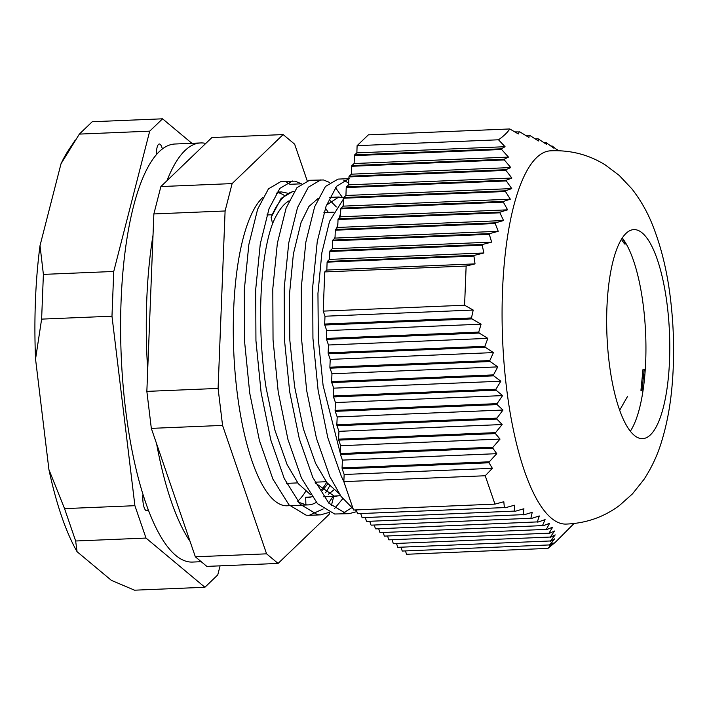 <?xml version="1.0" encoding="UTF-8"?>
<svg xmlns="http://www.w3.org/2000/svg" width="709" height="709" viewBox="0 0 709 709"><rect width="100%" height="100%" fill="white"/><g stroke="black" fill="none" stroke-linecap="round" stroke-linejoin="round"><path stroke-width="1.06" d="M343.457 198.99L329.57 221.252L321.877 252.758L317.951 293.366L318.323 339.088L323.091 385.448L340.329 453.406M318.084 198.485L308.956 206.443L301.077 222.431L293.384 253.946L289.458 294.554L289.83 340.276L294.598 386.627L303.443 429.078L315.629 463.456L326.867 482.572L339.026 493.491M315.558 483.166L334.196 496.105L340.524 495.68M294.182 191.395L292.861 191.457L281.172 198.352L271.113 217.397L272.575 223.619C259.857 257.562 256.596 327.39 266.105 387.814L274.941 430.266L287.127 464.643L298.365 483.76L310.533 494.678M328.302 494.306L333.833 489.963M343.573 197.873L338.769 197.022L326.468 205.167M336.332 206.931L330.367 200.807M328.311 212.416L325.413 208.047M272.575 223.619A149.439 44.685 -92.4 0 1 289.05 200.833M298.48 502.211L305.88 504.755A156.911 46.918 -92.4 0 0 308.512 504.888L287.136 505.774A156.911 46.918 87.6 0 1 236.957 390.934A156.911 46.918 87.6 0 1 262.755 197.536M297.656 501.201A156.911 46.918 87.6 0 0 305.659 491.408M329.623 485.878A156.911 46.918 -92.4 0 1 325.582 492.764M316.285 502.335A156.911 46.918 -92.4 0 1 308.512 504.888M329.57 512.642L329.118 514.415L278.079 563.433L206.842 566.394L195.347 556.795L151.327 428.369L146.852 391.386L153.862 213.941L160.881 186.556L211.911 137.546L283.148 134.577L294.643 144.184L307.139 180.618M284.105 195.338A156.911 46.918 87.6 0 0 277.99 192.609M278.079 563.433L266.584 553.835L222.564 425.409L218.088 388.417L225.099 210.981L232.118 183.596L283.148 134.577M333.744 496.362L331.351 505.703M153.862 213.941L225.099 210.981M218.088 388.417L146.852 391.386M232.118 183.596L160.881 186.556M151.327 428.369L222.564 425.409M266.584 553.835L195.347 556.795M287.225 193.114L281.473 191.926L276.288 193.344M271.113 217.397A156.911 46.918 -92.4 0 1 294.138 191.465M311.933 496.734A149.439 44.685 -92.4 0 1 308.202 497.426A149.439 44.685 -92.4 0 1 305.694 497.293L312.022 496.858M322.435 490.433L327.868 483.83M326.672 482.324A149.439 44.685 -92.4 0 1 321.567 489.68M301.405 183.817L290.008 184.296L286.791 182.55M301.103 183.622L294.979 181.158L281.03 181.477L268.472 188.842L257.651 209.155L248.868 244.454L244.304 289.937L244.543 341.153L249.719 393.078L259.45 440.626L272.921 479.142L288.962 504.835L306.146 515.195L309.195 515.328L323.207 508.938M328.666 502.965L333.097 496.389M329.605 182.443L323.481 179.971L309.523 180.29L296.974 187.655L286.144 207.967L277.361 243.267L272.797 288.758L273.045 339.974L278.212 391.9L287.943 439.447L301.422 477.955L317.464 503.647L334.639 514.007L349.085 513.671L356.849 511.614M343.351 512.988L351.699 507.75M348.731 183.197L343.776 180.183M349.413 178.633L338.016 179.102L325.466 186.467L314.645 206.789L305.854 242.079L301.29 287.57L301.538 338.787L306.705 390.712L316.436 438.259L329.915 476.767L341.064 496.433L353.144 508.787M354.996 509.948L356.574 510.79M343.236 205.318L342.81 206.496M340.604 213.196L339.257 217.885M337.892 223.22L336.722 228.369M335.065 236.744L334.79 238.304M292.427 180.999L279.878 188.364L269.048 208.685L260.265 243.976L255.701 289.467L255.94 340.683L261.116 392.609L270.847 440.156L284.318 478.664L300.359 504.356L317.543 514.725L320.592 514.858L329.056 512.43M334.604 508.468L342.757 498.693M342.412 197.474L335.534 187.672M320.92 179.82L308.371 187.185L297.541 207.498L288.758 242.797L284.194 288.279L284.442 339.496L289.609 391.421L299.34 438.968L312.82 477.476L328.861 503.177L346.036 513.538L349.085 513.671M348.881 178.668L336.615 186.29L326.043 206.31L317.251 241.609L312.687 287.092L312.935 338.308L318.102 390.234L327.833 437.781L341.313 476.297L343.838 481.562M305.694 497.293L305.88 504.755M201.223 561.696L192.431 562.069A209.208 62.56 -92.4 0 1 125.52 408.942A209.208 62.56 -92.4 0 1 175.034 144.007L200.682 142.943A209.208 62.56 -92.4 0 1 205.796 143.422M190.065 541.392A209.208 62.56 -92.4 0 1 156.609 443.772M147.694 370.098A209.208 62.56 -92.4 0 1 153.02 235.22M166.996 180.68A209.208 62.56 -92.4 0 1 200.682 142.943M142.996 494.51A11.211 3.35 87.6 0 0 143.067 502.504A11.211 3.35 87.6 0 0 146.657 510.702A11.211 3.35 87.6 0 0 148.119 509.443M162.352 149.023A11.211 3.35 87.6 0 0 159.33 144.007A11.211 3.35 87.6 0 0 156.423 154.713M220.082 565.844L217.76 574.902L204.901 587.265L134.542 590.189L111.41 580.387L77.068 551.699L75.65 540.994L146.001 538.069L134.905 505.694L64.554 508.619L48.921 469.58A224.15 67.027 87.6 0 0 77.068 551.699M48.921 469.58L35.547 359.064L41.618 319.121L111.978 316.196L113.741 271.467L43.391 274.392L40.023 245.606A224.15 67.027 87.6 0 0 35.547 359.064M40.023 245.606L61.001 163.788L79.355 134.098L149.705 131.165L162.565 118.811L92.214 121.735L79.355 134.098M74.924 140.595L68.418 150.361A224.15 67.027 87.6 0 0 61.001 163.788M204.901 587.265L146.001 538.069M134.905 505.694L111.978 316.196M113.741 271.467L149.705 131.165M162.565 118.811L191.891 143.307M43.391 274.392L41.618 319.121M64.554 508.619L75.65 540.994M565.888 524.093A186.795 55.86 -92.4 0 1 506.465 387.362A186.795 55.86 -92.4 0 1 550.361 150.831C570.408 149.9 588.727 154.606 605.326 164.967L619.152 175.353L631.879 188.842C640.387 199.787 647.157 211.566 652.209 224.186C661.196 246.537 667.311 271.653 670.563 299.561C674.064 328.949 674.543 357.939 672.008 386.502C670.262 406.31 666.788 424.664 661.594 441.583C657.589 454.921 651.722 467.532 643.985 479.408L632.499 493.845L619.631 505.34C603.917 517.1 586.006 523.348 565.888 524.093M496.061 390.189L495.946 389.232L333.363 395.994L333.478 396.951L496.061 390.189L502.566 395.595L497.089 403.643L335.1 410.387L335.215 411.344L497.115 404.609L497.089 403.643M497.115 404.609L503 410.041L496.947 418.115L336.837 424.771L336.961 425.728L496.894 419.081L496.947 418.115M496.894 419.081L502.14 424.54L495.564 432.632L338.583 439.163L338.698 440.121L495.431 433.598L495.564 432.632M495.431 433.598L500.031 439.084L492.994 447.193L340.32 453.547L340.435 454.504L492.782 448.168L492.994 447.193M492.782 448.168L496.752 453.68L489.29 461.807L342.066 467.94L342.181 468.897L489.006 462.782L489.29 461.807M489.006 462.782L492.365 468.321L485.231 475.757L494.953 504.126L503.815 501.742L504.365 507.591L357.54 513.697L504.365 507.591M505.065 507.821L514.415 505.225L514.353 511.1L362.308 517.685L514.353 511.1M514.982 511.331L523.916 508.752L523.215 514.645L366.783 521.416L523.215 514.645M523.765 514.885L532.229 512.323L530.89 518.252L371.25 525.156L530.89 518.252M531.36 518.492L539.301 515.948L537.325 521.904L375.726 528.887L537.325 521.904M537.714 522.152L545.088 519.635L542.482 525.608L380.192 532.627L542.482 525.608M542.784 525.865L549.555 523.366L546.355 529.375L384.367 536.11L546.355 529.375M546.568 529.623L552.719 527.159L548.952 533.186L388.842 539.85L548.952 533.186M549.076 533.443L554.589 531.006L550.299 537.05L393.309 543.581L550.299 537.05M550.344 537.307L555.218 534.896L550.45 540.967L397.784 547.321L550.45 540.967M550.423 541.233L554.66 538.84L549.484 544.929L402.251 551.053L549.484 544.929M549.378 545.194L553.002 542.828L547.951 548.403L555.324 542.296L573.998 523.543M667.329 306.173A104.604 31.285 -92.4 0 1 642.576 438.641A104.604 31.285 -92.4 0 1 609.12 362.086A104.604 31.285 -92.4 0 1 633.881 229.61A104.604 31.285 -92.4 0 1 667.329 306.173M621.394 239.429L624.576 244.002L625.657 243.958L622.21 238.118M622.28 238.011A104.604 31.285 -92.4 0 1 643.488 307.165A104.604 31.285 -92.4 0 1 630.319 431.232M514.823 131.892L519.919 131.945L528.949 137.44L529.206 135.215L529.827 135.446L538.441 140.967L538.069 138.769L546.763 144.539L545.744 142.367L553.835 148.163L552.178 146.019L558.178 150.689M525.564 135.366L529.206 135.215M535.215 138.884L538.069 138.769M543.714 142.456L545.744 142.367M550.99 146.072L552.178 146.019M343.661 197.527L343.484 198.236L505.464 191.501L505.561 190.792L343.661 197.527L345.939 195.489L346.214 187.584L506.323 180.928L506.332 180.219L346.391 186.875L346.214 187.584M349.12 176.222L348.943 176.931L505.925 170.399L505.863 169.699L349.12 176.222L351.407 174.184L351.673 166.278L504.338 159.933L504.196 159.233L351.859 165.569L351.673 166.278M327.283 261.444L327.097 262.153L473.922 256.046L474.507 255.32L327.283 261.444L329.561 259.397L329.827 251.5L482.173 245.163L482.678 244.437L330.013 250.791L329.827 251.5M332.743 240.138L332.556 240.847L489.299 234.324L489.724 233.607L332.743 240.138L335.02 238.1L335.286 230.195L495.228 223.539L495.582 222.821L335.472 229.486L335.286 230.195M338.202 218.833L338.025 219.542L499.925 212.806L500.191 212.088L338.202 218.833L340.48 216.794L340.754 208.889L503.337 202.127L503.523 201.418L340.932 208.18L340.754 208.889M354.589 154.917L354.403 155.625L501.626 149.502L501.414 148.81L354.589 154.917L356.866 152.878L357.106 145.664L368.388 134.834L509.78 128.958C507.458 132.503 503.7 136.119 498.498 139.788L357.106 145.664M331.617 381.61L331.732 382.568L493.721 375.832L493.517 374.875L331.617 381.61L331.972 373.776L329.995 368.184L490.105 361.519L489.813 360.571L329.88 367.218L329.995 368.184M328.134 352.834L328.249 353.791L485.24 347.259L484.867 346.311L328.134 352.834L328.489 344.999L326.512 339.407L479.178 333.053L478.735 332.104L326.397 338.441L326.512 339.407M324.651 324.057L324.766 325.014L471.999 318.89L471.476 317.951L324.651 324.057L325.006 316.223L323.198 311.118L324.749 271.919L466.141 266.035L464.59 305.233L323.198 311.118M556.99 149.741L558.479 150.698M374.228 525.032L375.424 528.639M369.752 521.292L370.958 524.908M365.286 517.561L366.482 521.168M360.81 513.821L362.007 517.437M356.272 509.895L357.54 513.697M342.181 468.897L344.157 474.489L343.838 481.641L353.561 510.01L494.953 504.126M340.435 454.504L342.412 460.106L342.066 467.94M338.698 440.121L340.674 445.713L340.32 453.547M336.961 425.728L338.937 431.329L338.583 439.163M335.215 411.344L337.192 416.936L336.837 424.771M333.478 396.951L335.454 402.552L335.1 410.387M331.732 382.568L333.709 388.16L333.363 395.994M328.249 353.791L330.226 359.392L329.88 367.218M324.766 325.014L326.743 330.616L326.397 338.441M327.097 262.153L326.831 270.049L324.749 271.919M332.556 240.847L332.291 248.753L330.013 250.791M338.025 219.542L337.75 227.447L335.472 229.486M343.484 198.236L343.209 206.142L340.932 208.18M348.943 176.931L348.668 184.836L346.391 186.875M354.403 155.625L354.137 163.531L351.859 165.569M405.521 551.177L406.558 554.278L547.951 548.403M401.055 547.445L402.251 551.053M396.579 543.706L397.784 547.321M392.112 539.974L393.309 543.581M387.637 536.234L388.842 539.85M383.17 532.503L384.367 536.11M378.695 528.763L379.9 532.379M642.008 390.322L644.233 369.176L643.019 369.229L640.936 390.367L642.008 390.322M343.838 481.641L485.231 475.757M557.336 149.732L558.417 150.698M519.218 131.706L518.35 133.957L509.78 128.958M498.498 139.788L505.065 146.71L501.414 148.81M501.626 149.502L508.468 157.106L504.196 159.233M504.338 159.933L510.764 167.554L505.863 169.699M505.925 170.399L511.871 178.048L506.332 180.219M506.323 180.928L511.747 188.585L505.561 190.792M505.464 191.501L510.329 199.185L503.523 201.418M503.337 202.127L507.6 209.837L500.191 212.088M499.925 212.806L503.558 220.543L495.582 222.821M495.228 223.539L498.223 231.302L489.724 233.607M489.299 234.324L491.647 242.115L482.678 244.437M482.173 245.163L483.892 252.98L474.507 255.32M473.922 256.046L475.03 263.89L466.141 266.035M464.59 305.233L473.204 310.055L471.476 317.951M471.999 318.89L481.074 324.19L478.735 332.104M479.178 333.053L487.845 338.37L484.867 346.311M485.24 347.259L493.429 352.595L489.813 360.571M490.105 361.519L497.771 366.881L493.517 374.875M493.721 375.832L500.829 381.212L495.946 389.232M619.657 410.263L627.562 396.375M500.829 381.212L333.709 388.16M502.566 395.595L335.454 402.552M503 410.041L337.192 416.936M502.14 424.54L338.937 431.329M500.031 439.084L340.674 445.713M496.752 453.68L342.412 460.106M492.365 468.321L344.157 474.489M473.204 310.055L325.006 316.223M481.074 324.19L326.743 330.616M487.845 338.37L328.489 344.999M493.429 352.595L330.226 359.392M497.771 366.881L331.972 373.776M510.329 199.185L343.209 206.142M507.6 209.837L340.48 216.794M503.558 220.543L337.75 227.447M498.223 231.302L335.02 238.1M491.647 242.115L332.291 248.753M483.892 252.98L329.561 259.397M475.03 263.89L326.831 270.049M505.065 146.71L356.866 152.878M508.468 157.106L354.137 163.531M510.764 167.554L351.407 174.184M511.871 178.048L348.668 184.836M511.747 188.585L345.939 195.489M333.381 212.204L323.907 212.594M272.114 214.747L266.921 214.969M336.943 496.229L323.703 496.779M338.76 197.022L329.774 197.394M281.464 191.926L277.086 192.112M326.211 481.721L315.062 482.182M297.718 482.9L286.569 483.37M309.195 515.328L320.592 514.858"/></g></svg>
